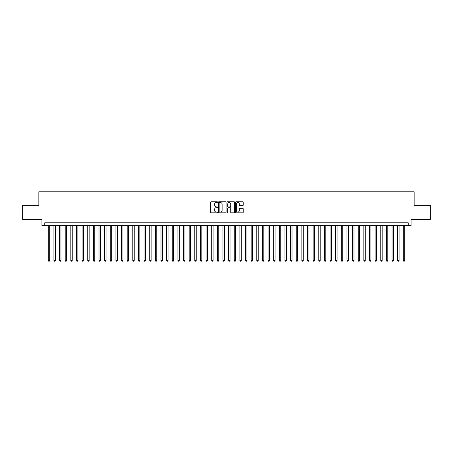 <?xml version="1.0" encoding="UTF-8"?>
<svg xmlns="http://www.w3.org/2000/svg" width="453" height="453" viewBox="0 0 453 453"><rect width="100%" height="100%" fill="white"/><g stroke="black" fill="none" stroke-linecap="round" stroke-linejoin="round"><path stroke-width="0.68" d="M217.485 202.14A0.385 0.385 0 0 0 217.095 201.755L211.223 201.755A0.555 0.555 0 0 0 210.668 202.304L210.668 212.264A0.555 0.555 0 0 0 211.223 212.814L217.095 212.814A0.385 0.385 0 0 0 217.485 212.429A0.385 0.385 0 0 0 217.095 212.044L216.336 212.044A1.772 1.772 0 0 1 214.569 210.271L214.569 209.439A1.772 1.772 0 0 1 216.336 207.672L217.095 207.672A0.385 0.385 0 0 0 217.485 207.281A0.385 0.385 0 0 0 217.095 206.896L216.336 206.896A1.772 1.772 0 0 1 214.569 205.13L214.569 204.297A1.772 1.772 0 0 1 216.336 202.525L217.095 202.525A0.385 0.385 0 0 0 217.485 202.14M242.666 205.651A0.555 0.555 0 0 0 243.216 205.101L243.216 202.304A0.555 0.555 0 0 0 242.666 201.755L236.138 201.755A0.555 0.555 0 0 0 235.583 202.304L235.583 212.264A0.555 0.555 0 0 0 236.138 212.814L242.666 212.814A0.555 0.555 0 0 0 243.216 212.264L243.216 208.89A0.555 0.555 0 0 0 242.666 208.335L239.869 208.335A0.555 0.555 0 0 0 239.32 208.89L239.32 210.56A1.478 1.478 0 0 1 237.836 212.044A1.478 1.478 0 0 1 236.358 210.56L236.358 204.009A1.478 1.478 0 0 1 237.836 202.525A1.478 1.478 0 0 1 239.32 204.009L239.32 205.101A0.555 0.555 0 0 0 239.869 205.651L242.666 205.651M408.232 225.6L411.052 225.6L411.052 219.399L430.35 219.399L430.35 205.311L414.15 205.311L414.15 191.789L38.85 191.789L38.85 205.311L22.65 205.311L22.65 219.399L41.948 219.399L41.948 225.6L408.232 225.6L408.232 222.78L44.768 222.78L44.768 225.6M226.019 202.304A0.555 0.555 0 0 0 225.464 201.755L218.935 201.755A0.555 0.555 0 0 0 218.386 202.304L218.386 212.264A0.555 0.555 0 0 0 218.935 212.814L225.464 212.814A0.555 0.555 0 0 0 226.019 212.264L226.019 202.304M227.536 201.755L234.065 201.755A0.555 0.555 0 0 1 234.614 202.304L234.614 212.264A0.555 0.555 0 0 1 234.065 212.814L231.273 212.814A0.555 0.555 0 0 1 230.719 212.264L230.719 208.227A0.555 0.555 0 0 0 230.164 207.672L228.312 207.672A0.555 0.555 0 0 0 227.757 208.227L227.757 212.429A0.385 0.385 0 0 1 227.372 212.814A0.385 0.385 0 0 1 226.981 212.429L226.981 202.304A0.555 0.555 0 0 1 227.536 201.755M219.546 202.525A0.385 0.385 0 0 0 219.156 202.916L219.156 211.653A0.385 0.385 0 0 0 219.546 212.044L220.345 212.044A1.772 1.772 0 0 0 222.117 210.271L222.117 204.297A1.772 1.772 0 0 0 220.345 202.525L219.546 202.525M230.719 204.037A1.478 1.478 0 0 0 229.241 202.553A1.478 1.478 0 0 0 227.757 204.037L227.757 206.341A0.555 0.555 0 0 0 228.312 206.896L230.164 206.896A0.555 0.555 0 0 0 230.719 206.341L230.719 204.037M48.29 225.6L48.29 260.481L49.7 260.481L49.7 225.6M49.7 260.481L49.275 261.211L48.714 261.211L48.29 260.481M53.924 225.6L53.924 260.481L55.334 260.481L55.334 225.6M55.334 260.481L54.909 261.211L54.349 261.211L53.924 260.481M59.558 225.6L59.558 260.481L60.968 260.481L60.968 225.6M60.968 260.481L60.543 261.211L59.983 261.211L59.558 260.481M65.192 225.6L65.192 260.481L66.602 260.481L66.602 225.6M66.602 260.481L66.183 261.211L65.617 261.211L65.192 260.481M70.832 225.6L70.832 260.481L72.237 260.481L72.237 225.6M72.237 260.481L71.817 261.211L71.251 261.211L70.832 260.481M76.466 225.6L76.466 260.481L77.876 260.481L77.876 225.6M77.876 260.481L77.452 261.211L76.885 261.211L76.466 260.481M82.101 225.6L82.101 260.481L83.511 260.481L83.511 225.6M83.511 260.481L83.086 261.211L82.525 261.211L82.101 260.481M87.735 225.6L87.735 260.481L89.145 260.481L89.145 225.6M89.145 260.481L88.72 261.211L88.159 261.211L87.735 260.481M93.369 225.6L93.369 260.481L94.779 260.481L94.779 225.6M94.779 260.481L94.354 261.211L93.794 261.211L93.369 260.481M99.003 225.6L99.003 260.481L100.413 260.481L100.413 225.6M100.413 260.481L99.994 261.211L99.428 261.211L99.003 260.481M104.643 225.6L104.643 260.481L106.047 260.481L106.047 225.6M106.047 260.481L105.628 261.211L105.062 261.211L104.643 260.481M110.277 225.6L110.277 260.481L111.687 260.481L111.687 225.6M111.687 260.481L111.262 261.211L110.696 261.211L110.277 260.481M115.911 225.6L115.911 260.481L117.321 260.481L117.321 225.6M117.321 260.481L116.897 261.211L116.336 261.211L115.911 260.481M121.546 225.6L121.546 260.481L122.956 260.481L122.956 225.6M122.956 260.481L122.531 261.211L121.97 261.211L121.546 260.481M127.18 225.6L127.18 260.481L128.59 260.481L128.59 225.6M128.59 260.481L128.165 261.211L127.604 261.211L127.18 260.481M132.814 225.6L132.814 260.481L134.224 260.481L134.224 225.6M134.224 260.481L133.805 261.211L133.239 261.211L132.814 260.481M138.454 225.6L138.454 260.481L139.858 260.481L139.858 225.6M139.858 260.481L139.439 261.211L138.873 261.211L138.454 260.481M144.088 225.6L144.088 260.481L145.498 260.481L145.498 225.6M145.498 260.481L145.073 261.211L144.507 261.211L144.088 260.481M149.722 225.6L149.722 260.481L151.132 260.481L151.132 225.6M151.132 260.481L150.707 261.211L150.147 261.211L149.722 260.481M155.356 225.6L155.356 260.481L156.766 260.481L156.766 225.6M156.766 260.481L156.342 261.211L155.781 261.211L155.356 260.481M160.991 225.6L160.991 260.481L162.401 260.481L162.401 225.6M162.401 260.481L161.976 261.211L161.415 261.211L160.991 260.481M166.625 225.6L166.625 260.481L168.035 260.481L168.035 225.6M168.035 260.481L167.616 261.211L167.049 261.211L166.625 260.481M172.265 225.6L172.265 260.481L173.669 260.481L173.669 225.6M173.669 260.481L173.25 261.211L172.684 261.211L172.265 260.481M177.899 225.6L177.899 260.481L179.309 260.481L179.309 225.6M179.309 260.481L178.884 261.211L178.318 261.211L177.899 260.481M183.533 225.6L183.533 260.481L184.943 260.481L184.943 225.6M184.943 260.481L184.518 261.211L183.958 261.211L183.533 260.481M189.167 225.6L189.167 260.481L190.577 260.481L190.577 225.6M190.577 260.481L190.152 261.211L189.592 261.211L189.167 260.481M194.801 225.6L194.801 260.481L196.211 260.481L196.211 225.6M196.211 260.481L195.787 261.211L195.226 261.211L194.801 260.481M200.436 225.6L200.436 260.481L201.845 260.481L201.845 225.6M201.845 260.481L201.426 261.211L200.86 261.211L200.436 260.481M206.075 225.6L206.075 260.481L207.48 260.481L207.48 225.6M207.48 260.481L207.061 261.211L206.494 261.211L206.075 260.481M211.71 225.6L211.71 260.481L213.114 260.481L213.114 225.6M213.114 260.481L212.695 261.211L212.129 261.211L211.71 260.481M217.344 225.6L217.344 260.481L218.754 260.481L218.754 225.6M218.754 260.481L218.329 261.211L217.763 261.211L217.344 260.481M222.978 225.6L222.978 260.481L224.388 260.481L224.388 225.6M224.388 260.481L223.963 261.211L223.403 261.211L222.978 260.481M228.612 225.6L228.612 260.481L230.022 260.481L230.022 225.6M230.022 260.481L229.597 261.211L229.037 261.211L228.612 260.481M234.246 225.6L234.246 260.481L235.656 260.481L235.656 225.6M235.656 260.481L235.237 261.211L234.671 261.211L234.246 260.481M239.886 225.6L239.886 260.481L241.29 260.481L241.29 225.6M241.29 260.481L240.871 261.211L240.305 261.211L239.886 260.481M245.52 225.6L245.52 260.481L246.925 260.481L246.925 225.6M246.925 260.481L246.506 261.211L245.939 261.211L245.52 260.481M251.155 225.6L251.155 260.481L252.564 260.481L252.564 225.6M252.564 260.481L252.14 261.211L251.574 261.211L251.155 260.481M256.789 225.6L256.789 260.481L258.199 260.481L258.199 225.6M258.199 260.481L257.774 261.211L257.213 261.211L256.789 260.481M262.423 225.6L262.423 260.481L263.833 260.481L263.833 225.6M263.833 260.481L263.408 261.211L262.848 261.211L262.423 260.481M268.057 225.6L268.057 260.481L269.467 260.481L269.467 225.6M269.467 260.481L269.042 261.211L268.482 261.211L268.057 260.481M273.691 225.6L273.691 260.481L275.101 260.481L275.101 225.6M275.101 260.481L274.682 261.211L274.116 261.211L273.691 260.481M279.331 225.6L279.331 260.481L280.735 260.481L280.735 225.6M280.735 260.481L280.316 261.211L279.75 261.211L279.331 260.481M284.965 225.6L284.965 260.481L286.375 260.481L286.375 225.6M286.375 260.481L285.951 261.211L285.384 261.211L284.965 260.481M290.6 225.6L290.6 260.481L292.009 260.481L292.009 225.6M292.009 260.481L291.585 261.211L291.024 261.211L290.6 260.481M296.234 225.6L296.234 260.481L297.644 260.481L297.644 225.6M297.644 260.481L297.219 261.211L296.658 261.211L296.234 260.481M301.868 225.6L301.868 260.481L303.278 260.481L303.278 225.6M303.278 260.481L302.853 261.211L302.293 261.211L301.868 260.481M307.502 225.6L307.502 260.481L308.912 260.481L308.912 225.6M308.912 260.481L308.493 261.211L307.927 261.211L307.502 260.481M313.142 225.6L313.142 260.481L314.546 260.481L314.546 225.6M314.546 260.481L314.127 261.211L313.561 261.211L313.142 260.481M318.776 225.6L318.776 260.481L320.186 260.481L320.186 225.6M320.186 260.481L319.761 261.211L319.195 261.211L318.776 260.481M324.41 225.6L324.41 260.481L325.82 260.481L325.82 225.6M325.82 260.481L325.396 261.211L324.835 261.211L324.41 260.481M330.044 225.6L330.044 260.481L331.454 260.481L331.454 225.6M331.454 260.481L331.03 261.211L330.469 261.211L330.044 260.481M335.679 225.6L335.679 260.481L337.089 260.481L337.089 225.6M337.089 260.481L336.664 261.211L336.103 261.211L335.679 260.481M341.313 225.6L341.313 260.481L342.723 260.481L342.723 225.6M342.723 260.481L342.304 261.211L341.738 261.211L341.313 260.481M346.953 225.6L346.953 260.481L348.357 260.481L348.357 225.6M348.357 260.481L347.938 261.211L347.372 261.211L346.953 260.481M352.587 225.6L352.587 260.481L353.997 260.481L353.997 225.6M353.997 260.481L353.572 261.211L353.006 261.211L352.587 260.481M358.221 225.6L358.221 260.481L359.631 260.481L359.631 225.6M359.631 260.481L359.206 261.211L358.646 261.211L358.221 260.481M363.855 225.6L363.855 260.481L365.265 260.481L365.265 225.6M365.265 260.481L364.841 261.211L364.28 261.211L363.855 260.481M369.489 225.6L369.489 260.481L370.899 260.481L370.899 225.6M370.899 260.481L370.475 261.211L369.914 261.211L369.489 260.481M375.124 225.6L375.124 260.481L376.534 260.481L376.534 225.6M376.534 260.481L376.115 261.211L375.548 261.211L375.124 260.481M380.763 225.6L380.763 260.481L382.168 260.481L382.168 225.6M382.168 260.481L381.749 261.211L381.183 261.211L380.763 260.481M386.398 225.6L386.398 260.481L387.808 260.481L387.808 225.6M387.808 260.481L387.383 261.211L386.817 261.211L386.398 260.481M392.032 225.6L392.032 260.481L393.442 260.481L393.442 225.6M393.442 260.481L393.017 261.211L392.457 261.211L392.032 260.481M397.666 225.6L397.666 260.481L399.076 260.481L399.076 225.6M399.076 260.481L398.651 261.211L398.091 261.211L397.666 260.481M403.3 225.6L403.3 260.481L404.71 260.481L404.71 225.6M404.71 260.481L404.286 261.211L403.725 261.211L403.3 260.481"/></g></svg>
